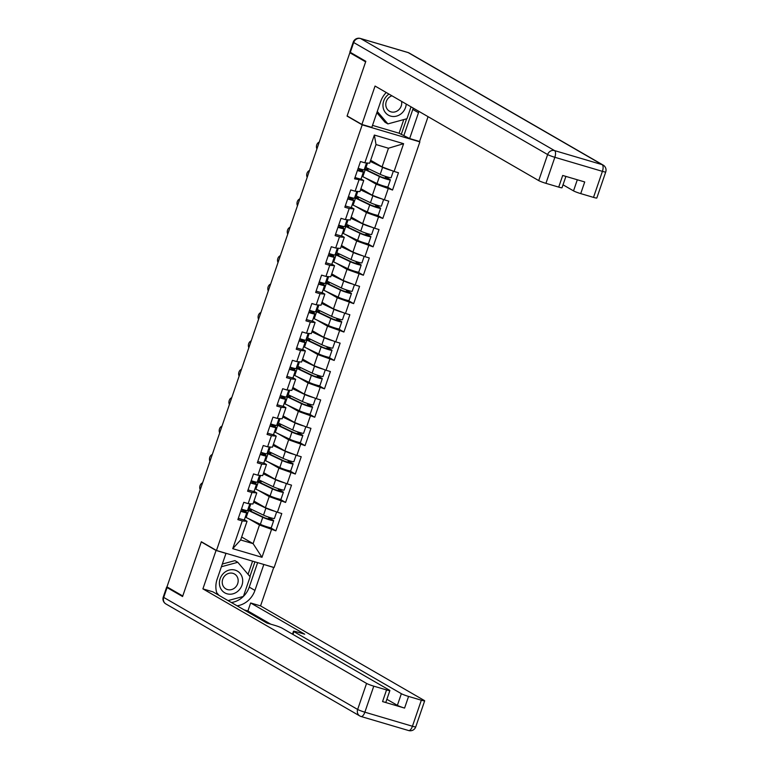 <?xml version="1.0" encoding="UTF-8"?>
<svg xmlns="http://www.w3.org/2000/svg" width="769" height="769" viewBox="0 0 769 769"><rect width="100%" height="100%" fill="white"/><g stroke="black" fill="none" stroke-linecap="round" stroke-linejoin="round"><path stroke-width="1.15" d="M418.788 141.256L419.864 141.881L274.129 567.512L216.474 550.489L362.199 124.847L419.864 141.881M370.648 160.279L382.087 166.892L388.47 148.225L403.6 143.688L374.349 135.056L364.842 162.817L360.478 161.528L354.557 178.821L363.727 180.513L361.046 178.956A6.373 0.586 18.9 0 1 355.009 177.485M403.6 143.688L394.093 171.449L398.467 172.746L392.546 190.039L387.086 186.886M365.217 177.86L376.166 184.185L392.546 190.039M388.172 188.751L384.375 199.853L388.739 201.142L382.818 218.434L377.358 215.282M355.489 206.255L366.438 212.58L382.818 218.434M378.454 217.146L374.647 228.249L379.021 229.547L373.1 246.839L367.64 243.686M345.762 234.66L356.72 240.985L373.1 246.839M368.726 245.551L364.919 256.654L369.293 257.942L363.372 275.235L357.912 272.082M336.043 263.056L346.992 269.381L363.372 275.235M358.998 273.947L355.201 285.049L359.575 286.347L353.653 303.64L348.194 300.487M326.316 291.461L337.274 297.786L353.653 303.64M349.28 302.342L345.473 313.454L349.847 314.742L343.926 332.035L338.466 328.882M316.597 319.856L327.546 326.181L343.926 332.035M339.552 330.747L335.755 341.849L340.129 343.137L334.207 360.44L328.748 357.287M306.869 348.251L317.818 354.586L334.207 360.44M329.834 359.142L326.027 370.254L330.401 371.542L324.48 388.835L319.02 385.682M297.151 376.656L308.1 382.981L324.48 388.835M320.106 387.547L316.309 398.65L320.673 399.938L314.752 417.24L309.301 414.087M287.423 405.052L298.372 411.386L314.752 417.24M310.388 415.942L306.581 427.055L310.955 428.343L305.033 445.636L299.574 442.483M277.705 433.456L288.654 439.781L305.033 445.636M300.66 444.347L296.863 455.45L301.227 456.738L295.306 474.04L289.846 470.888M267.977 461.852L278.926 468.177L295.306 474.04M290.942 472.743L287.135 483.855L291.509 485.143L285.587 502.436L280.127 499.283M258.259 490.257L269.208 496.582L285.587 502.436M281.214 501.148L277.417 512.25L281.781 513.538L275.86 530.841L270.4 527.678M248.531 518.652L259.48 524.977L275.86 530.841M271.495 529.543L261.989 557.304L232.738 548.672L242.245 520.911L247.041 521.305L244.359 519.757M358.921 180.109L355.124 191.212L350.751 189.924L344.829 207.217L349.203 208.514L345.396 219.617L341.023 218.329L335.101 235.622L339.475 236.91L335.678 248.012L331.304 246.724L325.383 264.017L329.757 265.305L325.95 276.417L321.577 275.129L315.655 292.422L320.029 293.71L316.232 304.812L311.858 303.524L305.937 320.817L310.311 322.105L306.504 333.217L302.13 331.92L296.209 349.222L300.583 350.51L296.776 361.613L292.412 360.325L286.491 377.617L290.855 378.906L287.058 390.018L282.684 388.72L276.763 406.022L281.137 407.31L277.33 418.413L272.966 417.125L267.045 434.418L271.409 435.706L267.612 446.818L263.238 445.52L257.317 462.823L261.691 464.111L257.884 475.213L253.52 473.925L247.599 491.218L251.963 492.506L248.166 503.618L243.792 502.32L237.871 519.623L242.245 520.911M360.93 188.684L372.359 195.288L376.166 184.185M363.727 180.513L359.921 191.616L355.124 191.212M372.359 195.288L384.375 199.853M351.202 217.079L362.641 223.683L366.438 212.58M349.203 208.514L354 208.908L351.318 207.361A6.373 0.586 18.9 0 1 345.291 205.881M354 208.908L350.203 220.011L345.396 219.617M362.641 223.683L374.647 228.249M341.474 245.484L352.913 252.088L356.72 240.985M339.475 236.91L344.281 237.313L341.59 235.756M344.281 237.313L340.475 248.416L335.678 248.012M352.913 252.088L364.919 256.654M331.756 273.879L343.195 280.483L346.992 269.381M329.757 265.305L334.553 265.709L331.872 264.161A6.373 0.586 18.9 0 1 325.845 262.681M334.553 265.709L330.747 276.811L325.95 276.417M343.195 280.483L355.201 285.049M322.028 302.284L333.467 308.888L337.274 297.786M320.029 293.71L324.826 294.114L322.144 292.556A6.373 0.586 18.9 0 1 316.117 291.086M324.826 294.114L321.029 305.216L316.232 304.812M333.467 308.888L345.473 313.454M312.31 330.68L323.739 337.283L327.546 326.181M310.311 322.105L315.107 322.509L312.425 320.961M315.107 322.509L311.301 333.611L306.504 333.217M323.739 337.283L335.755 341.849M302.582 359.085L314.021 365.688L317.818 354.586M300.583 350.51L305.38 350.904L302.698 349.357M305.38 350.904L301.583 362.016L296.776 361.613M314.021 365.688L326.027 370.254M292.864 387.48L304.293 394.084L308.1 382.981M290.855 378.906L295.661 379.309L292.979 377.762M295.661 379.309L291.855 390.412L287.058 390.018M304.293 394.084L316.309 398.65M283.136 415.885L294.575 422.489L298.372 411.386M281.137 407.31L285.933 407.705L283.252 406.157M285.933 407.705L282.136 418.817L277.33 418.413M294.575 422.489L306.581 427.055M273.418 444.28L284.847 450.884L288.654 439.781M271.409 435.706L276.215 436.11L273.533 434.562M276.215 436.11L272.409 447.212L267.612 446.818M284.847 450.884L296.863 455.45M263.69 472.685L275.129 479.289L278.926 468.177M261.691 464.111L266.487 464.505L263.805 462.957A6.373 0.586 18.9 0 1 257.778 461.487M266.487 464.505L262.69 475.617L257.884 475.213M275.129 479.289L287.135 483.855M253.972 501.08L265.401 507.684L269.208 496.582M251.963 492.506L256.769 492.91L254.087 491.362A6.373 0.586 18.9 0 1 248.051 489.882M256.769 492.91L252.963 504.012L248.166 503.618M265.401 507.684L277.417 512.25M241.658 537.031L253.097 543.645L259.48 524.977M247.041 521.305L240.649 539.973L253.097 543.645L261.989 557.304M232.738 548.672L240.649 539.973M216.474 550.489L201.334 541.741L182.762 595.985L166.969 586.872L349.847 52.734L365.64 61.856L347.059 116.1L362.199 124.847M352.164 53.417L349.847 52.734M388.47 148.225L376.031 144.553L369.649 163.211L364.842 162.817M382.087 166.892L394.093 171.449M374.349 135.056L376.031 144.553M347.059 116.1L347.838 116.33M202.574 482.884A4.345 3.316 -77.3 0 0 200.238 489.69M240.726 511.27A6.373 0.586 18.9 0 0 246.772 512.731A6.373 0.586 18.9 0 0 246.686 512.567L243.6 509.77M238.332 518.287A6.373 0.586 18.9 0 0 244.379 519.738L246.772 512.731M241.447 509.184L244.398 511.914L240.803 511.058M241.476 509.088A6.373 0.586 18.9 0 0 247.522 510.539L249.848 503.753M247.954 509.299A9.661 0.884 -161.1 0 1 248.55 509.405L250.463 510.193A7.152 0.654 18.9 0 0 249.175 510.145A7.152 0.654 18.9 0 0 249.714 510.626A7.152 0.654 18.9 0 0 250.473 511.02L264.69 517.825L271.294 519.854L268.91 518.383A1.163 0.49 -73.5 0 1 268.814 517.181M245.282 517.076A9.661 0.884 -161.1 0 0 246.157 517.518L260.364 524.323A6.373 0.586 -161.1 0 0 267.026 526.803A6.373 0.586 -161.1 0 0 271.274 527.678L273.668 520.671A6.373 0.586 -161.1 0 0 273.187 520.238L271.092 519.037A1.163 0.49 106.5 0 1 270.986 517.854M251.04 511.289L251.674 509.463M254.193 502.099L254.443 501.359M276.648 511.962L274.418 518.479A6.373 0.586 -161.1 0 1 270.169 517.614A6.373 0.586 -161.1 0 1 263.517 515.134L249.3 508.328A9.661 0.884 -161.1 0 1 248.435 507.876M274.591 511.183A6.373 0.586 -161.1 0 1 265.911 508.126L253.578 502.215M253.703 501.859L263.152 506.386M267.65 508.54L271.726 510.087M244.455 510.549L244.619 510.068M273.668 520.671A6.373 0.586 -161.1 0 1 269.419 519.796A6.373 0.586 -161.1 0 1 262.767 517.316L248.56 510.51A9.661 0.884 -161.1 0 1 247.685 510.068M250.233 510.895L250.463 510.193M219.569 585.074A12.564 11.333 120 0 0 233.007 593.812A12.564 11.333 120 0 0 242.543 578.826A12.564 11.333 120 0 0 229.104 570.089A12.564 11.333 120 0 0 219.569 585.074M222.337 583.594A8.603 7.757 120 0 0 225.903 588.9A8.603 7.757 120 0 0 234.612 588.016A8.603 7.757 120 0 0 238.063 579.317A8.603 7.757 120 0 0 234.507 574.01A8.603 7.757 120 0 0 225.798 574.895A8.603 7.757 120 0 0 222.337 583.594M222.318 564.042L234.901 560.63L237.784 562.293L250.136 576.76L243.408 596.417L228.037 600.599M219.011 595.379L216.704 592.678M221.395 566.743L237.784 562.293M388.97 94.087A12.564 11.333 120 0 0 387.172 95.539A12.564 11.333 120 0 0 385.634 112.88A12.564 11.333 120 0 0 402.043 112.956A12.564 11.333 120 0 0 406.234 104.055M391.921 95.789A8.603 7.757 120 0 0 388.662 97.788A8.603 7.757 120 0 0 389.45 111.197A8.603 7.757 120 0 0 398.851 109.717A8.603 7.757 120 0 0 401.572 101.364M411.031 106.833L406.964 118.714L387.884 123.905L385 122.233L376.848 112.697M387.884 123.905L377.271 111.476M263.44 564.35L273.706 567.484L260.556 605.895L424.228 700.444A5.796 0.529 18.9 0 1 424.671 700.838A5.796 0.529 18.9 0 1 421.345 700.203L408.57 696.435L404.581 708.086A5.796 0.529 -161.1 0 1 397.371 705.346L386.884 699.29M263.796 564.552L254.943 590.409A21.743 19.619 120 0 1 237.112 605.837M167.565 587.208A5.796 0.529 18.9 0 0 166.633 587.189A5.796 0.529 18.9 0 0 167.075 587.583L182.57 596.533L201.276 541.924L216.051 550.46L225.971 553.392L217.118 579.24A21.743 19.619 120 0 0 217.291 594.379M216.051 550.46L202.901 588.871L212.821 591.803L266.891 623.034L274.793 625.37A5.796 0.529 18.9 0 1 282.002 628.11L389.431 690.168A5.796 0.529 18.9 0 1 389.873 690.562L385.884 702.212A5.796 0.529 -161.1 0 1 382.558 701.588L404.581 708.086M270.746 624.178L247.897 610.98L244.052 609.846M247.897 610.98L250.646 602.973L260.556 605.895M201.276 541.924L202.045 542.145M202.901 588.871L366.563 683.42A5.796 0.529 18.9 0 0 373.772 686.159L386.547 689.928A5.796 0.529 18.9 0 0 389.873 690.562M397.371 705.346L401.36 693.696L293.931 631.637A5.796 0.529 18.9 0 1 293.498 631.243A5.796 0.529 18.9 0 1 296.815 631.878L304.716 634.204L250.646 602.973M401.36 693.696A5.796 0.529 18.9 0 0 408.57 696.435M257.625 562.639L249.243 587.112L254.943 590.409M231.421 602.54A21.743 19.619 120 0 0 243.398 596.417A21.743 19.619 120 0 0 249.243 587.112M249.915 576.5L254.943 561.841M248.07 574.337L252.588 561.149M386.24 92.511A21.743 19.619 120 0 0 380.674 101.537L371.821 127.385L361.901 124.463L375.061 86.051L538.723 180.6L547.634 154.559L353.682 42.516L350.318 52.35L365.823 61.309L347.127 115.917L361.901 124.463M413.213 108.093A21.743 19.619 120 0 1 412.799 109.419L418.499 112.707A21.743 19.619 120 0 0 418.903 111.38M418.499 112.707L409.646 138.555L419.566 141.486L428.064 116.667M372.513 125.376L399.092 133.22L409.646 138.555M563.023 184.81L573.52 190.875L577.317 179.773M593.505 197.383L602.415 171.352A5.796 0.529 18.9 0 0 605.732 171.977L596.821 198.008A5.796 0.529 -161.1 0 1 593.505 197.383L580.73 193.615A5.796 0.529 -161.1 0 1 573.52 190.875M565.907 176.409L562.024 187.732A5.796 0.529 -161.1 0 1 558.707 187.107L545.932 183.339A5.796 0.529 -161.1 0 1 538.723 180.6M580.73 193.615L584.719 181.955L562.697 175.457L558.707 187.107M350.318 52.35A5.796 0.529 -161.1 0 1 349.876 51.965L353.25 42.132A5.796 0.529 18.9 0 0 353.682 42.516A5.796 5.229 -60 0 1 360.603 38.546L554.545 150.589L602.117 164.643L408.176 52.6L360.603 38.546A5.796 2.442 106.5 0 0 360.373 38.45A5.796 5.796 0 0 0 353.25 42.132M412.799 109.419L403.946 135.267M401.255 134.469L406.618 118.811M399.092 133.22L403.763 119.589M212.292 454.489A4.345 3.316 -77.3 0 0 209.966 461.285M250.454 482.874A6.373 0.586 18.9 0 0 256.5 484.326A6.373 0.586 18.9 0 0 256.404 484.162L253.318 481.365M251.165 480.788L254.126 483.509L250.531 482.653M251.203 480.692A6.373 0.586 18.9 0 0 257.25 482.144L259.566 475.357M222.02 426.093A4.345 3.316 -77.3 0 0 219.694 432.889M260.172 454.469A6.373 0.586 18.9 0 0 266.218 455.93A6.373 0.586 18.9 0 0 266.132 455.767L263.046 452.97M260.893 452.383L263.844 455.113L260.249 454.258M260.922 452.287A6.373 0.586 18.9 0 0 266.968 453.739L269.294 446.952M231.738 397.688A4.345 3.316 -77.3 0 0 229.412 404.484M269.9 426.074A6.373 0.586 18.9 0 0 275.946 427.526A6.373 0.586 18.9 0 0 275.85 427.362L272.764 424.565M267.497 433.082A6.373 0.586 18.9 0 0 273.543 434.533L275.946 427.526M270.611 423.988L273.572 426.708L269.977 425.853M270.65 423.892A6.373 0.586 18.9 0 0 276.696 425.344L279.022 418.557M241.466 369.293A4.345 3.316 -77.3 0 0 239.14 376.089M279.618 397.669A6.373 0.586 18.9 0 0 285.664 399.13A6.373 0.586 18.9 0 0 285.578 398.967L282.492 396.17M277.224 404.686A6.373 0.586 18.9 0 0 283.271 406.138L285.664 399.13M280.339 395.583L283.29 398.313L279.695 397.458M280.368 395.487A6.373 0.586 18.9 0 0 286.414 396.939L288.74 390.152M251.184 340.888A4.345 3.316 -77.3 0 0 248.858 347.684M289.346 369.274A6.373 0.586 18.9 0 0 295.392 370.725A6.373 0.586 18.9 0 0 295.296 370.562L292.21 367.774M286.943 376.281A6.373 0.586 18.9 0 0 292.989 377.733L295.392 370.725M290.057 367.188L293.018 369.908L289.423 369.053M290.096 367.092A6.373 0.586 18.9 0 0 296.142 368.543L298.468 361.757M257.673 480.894A9.661 0.884 -161.1 0 1 258.269 481L260.191 481.798A7.152 0.654 18.9 0 0 258.893 481.74A7.152 0.654 18.9 0 0 259.441 482.221A7.152 0.654 18.9 0 0 260.201 482.615L274.408 489.42L281.021 491.458L278.628 489.988A1.163 0.49 -73.5 0 1 278.532 488.776M255.01 488.671A9.661 0.884 -161.1 0 0 255.875 489.122L270.092 495.928A6.373 0.586 -161.1 0 0 276.744 498.408A6.373 0.586 -161.1 0 0 280.993 499.273L283.396 492.266A6.373 0.586 -161.1 0 0 282.905 491.843L280.82 490.632A1.163 0.49 106.5 0 1 280.704 489.459M260.768 482.894L261.393 481.058M263.911 473.694L264.171 472.954M286.376 483.566L284.146 490.084A6.373 0.586 -161.1 0 1 279.897 489.209A6.373 0.586 -161.1 0 1 273.235 486.729L259.028 479.923A9.661 0.884 -161.1 0 1 258.153 479.481M284.319 482.778A6.373 0.586 -161.1 0 1 275.638 479.721L263.306 473.81M263.421 473.464L272.88 477.991M277.369 480.135L281.444 481.692M254.174 482.144L254.337 481.663M283.396 492.266A6.373 0.586 -161.1 0 1 279.147 491.401A6.373 0.586 -161.1 0 1 272.495 488.911L258.278 482.105A9.661 0.884 -161.1 0 1 257.413 481.663M259.951 482.499L260.191 481.798M267.401 452.499A9.661 0.884 -161.1 0 1 267.997 452.605L269.919 453.393A7.152 0.654 18.9 0 0 268.621 453.345A7.152 0.654 18.9 0 0 269.16 453.825A7.152 0.654 18.9 0 0 269.919 454.219L284.136 461.025L290.74 463.053L288.356 461.592A1.163 0.49 -73.5 0 1 288.26 460.381M264.738 460.275A9.661 0.884 -161.1 0 0 265.603 460.718L279.81 467.523A6.373 0.586 -161.1 0 0 286.472 470.003A6.373 0.586 -161.1 0 0 290.72 470.878L293.114 463.87A6.373 0.586 -161.1 0 0 292.633 463.438L290.538 462.236A1.163 0.49 106.5 0 1 290.432 461.054M270.496 454.489L271.121 452.662M273.639 445.299L273.889 444.559M296.103 455.161L293.864 461.688A6.373 0.586 -161.1 0 1 289.615 460.814A6.373 0.586 -161.1 0 1 282.963 458.334L268.746 451.528A9.661 0.884 -161.1 0 1 267.881 451.076M294.046 454.383A6.373 0.586 -161.1 0 1 285.366 451.326L273.024 445.414M273.149 445.059L282.608 449.586M287.097 451.739L291.172 453.287M263.902 453.748L264.065 453.268M293.114 463.87A6.373 0.586 -161.1 0 1 288.875 462.996A6.373 0.586 -161.1 0 1 282.213 460.516L268.006 453.71A9.661 0.884 -161.1 0 1 267.131 453.268M269.679 454.094L269.919 453.393M277.119 424.094A9.661 0.884 -161.1 0 1 277.715 424.2L279.637 424.997A7.152 0.654 18.9 0 0 278.34 424.94A7.152 0.654 18.9 0 0 278.887 425.42A7.152 0.654 18.9 0 0 279.647 425.815L293.854 432.62L300.468 434.658L298.084 433.187A1.163 0.49 -73.5 0 1 297.978 431.976M274.456 431.87A9.661 0.884 -161.1 0 0 275.331 432.322L289.538 439.128A6.373 0.586 -161.1 0 0 296.19 441.608A6.373 0.586 -161.1 0 0 300.439 442.473L302.842 435.465A6.373 0.586 -161.1 0 0 302.352 435.043L300.266 433.831A1.163 0.49 106.5 0 1 300.16 432.659M280.214 426.093L280.839 424.257M283.367 416.894L283.617 416.154M305.822 426.766L303.592 433.283A6.373 0.586 -161.1 0 1 299.343 432.418A6.373 0.586 -161.1 0 1 292.681 429.929L278.474 423.123A9.661 0.884 -161.1 0 1 277.609 422.681M303.765 425.978A6.373 0.586 -161.1 0 1 295.085 422.921L282.752 417.009M282.867 416.663L292.326 421.191M296.815 423.344L300.9 424.892M273.62 425.344L273.783 424.863M302.842 435.465A6.373 0.586 -161.1 0 1 298.593 434.6A6.373 0.586 -161.1 0 1 291.941 432.12L277.724 425.305A9.661 0.884 -161.1 0 1 276.859 424.863M279.397 425.699L279.637 424.997M286.847 395.699A9.661 0.884 -161.1 0 1 287.443 395.804L289.365 396.593A7.152 0.654 18.9 0 0 288.067 396.544A7.152 0.654 18.9 0 0 288.606 397.025A7.152 0.654 18.9 0 0 289.365 397.419L303.582 404.225L310.186 406.253L307.802 404.792A1.163 0.49 -73.5 0 1 307.706 403.581M284.184 403.475A9.661 0.884 -161.1 0 0 285.049 403.917L299.266 410.723A6.373 0.586 -161.1 0 0 305.918 413.203A6.373 0.586 -161.1 0 0 310.167 414.078L312.57 407.07A6.373 0.586 -161.1 0 0 312.079 406.638L309.984 405.436A1.163 0.49 106.5 0 1 309.878 404.254M289.942 397.688L290.567 395.862M293.085 388.499L293.335 387.759M315.55 398.361L313.31 404.888A6.373 0.586 -161.1 0 1 309.061 404.013A6.373 0.586 -161.1 0 1 302.409 401.533L288.202 394.728A9.661 0.884 -161.1 0 1 287.327 394.286M313.492 397.583A6.373 0.586 -161.1 0 1 304.812 394.526L292.47 388.614M292.595 388.258L302.054 392.786M306.543 394.939L310.618 396.487M283.348 396.948L283.511 396.468M312.57 407.07A6.373 0.586 -161.1 0 1 308.321 406.195A6.373 0.586 -161.1 0 1 301.659 403.715L287.452 396.91A9.661 0.884 -161.1 0 1 286.577 396.468M289.125 397.294L289.365 396.593M296.565 367.294A9.661 0.884 -161.1 0 1 297.161 367.399L299.083 368.197A7.152 0.654 18.9 0 0 297.786 368.14A7.152 0.654 18.9 0 0 298.334 368.62A7.152 0.654 18.9 0 0 299.093 369.014L313.3 375.82L319.914 377.858L317.53 376.387A1.163 0.49 -73.5 0 1 317.424 375.176M293.902 375.07A9.661 0.884 -161.1 0 0 294.777 375.522L308.984 382.328A6.373 0.586 -161.1 0 0 315.646 384.808A6.373 0.586 -161.1 0 0 319.885 385.682L322.288 378.665A6.373 0.586 -161.1 0 0 321.807 378.242L319.712 377.031A1.163 0.49 106.5 0 1 319.606 375.858M299.66 369.293L300.285 367.457M302.813 360.094L303.063 359.354M325.268 369.966L323.038 376.483A6.373 0.586 -161.1 0 1 318.789 375.618A6.373 0.586 -161.1 0 1 312.137 373.128L297.92 366.323A9.661 0.884 -161.1 0 1 297.055 365.881M323.211 369.178A6.373 0.586 -161.1 0 1 314.531 366.121L302.198 360.219M302.313 359.863L311.772 364.391M316.261 366.544L320.346 368.091M293.066 368.543L293.229 368.063M322.288 378.665A6.373 0.586 -161.1 0 1 318.039 377.8A6.373 0.586 -161.1 0 1 311.387 375.32L297.17 368.505A9.661 0.884 -161.1 0 1 296.305 368.063M298.843 368.899L299.083 368.197M260.912 312.493A4.345 3.316 -77.3 0 0 258.586 319.289M299.074 340.878A6.373 0.586 18.9 0 0 305.12 342.33A6.373 0.586 18.9 0 0 305.024 342.167L301.938 339.369M296.671 347.886A6.373 0.586 18.9 0 0 302.717 349.337L305.12 342.33M299.785 338.793L302.736 341.513L299.141 340.657M299.814 338.687A6.373 0.586 18.9 0 0 305.86 340.138L308.186 333.352M306.293 338.898A9.661 0.884 -161.1 0 1 306.889 339.004L308.811 339.802A7.152 0.654 18.9 0 0 307.513 339.744A7.152 0.654 18.9 0 0 308.061 340.225A7.152 0.654 18.9 0 0 308.811 340.619L323.028 347.425L329.632 349.453L327.248 347.992A1.163 0.49 -73.5 0 1 327.152 346.781M303.63 346.675A9.661 0.884 -161.1 0 0 304.495 347.117L318.712 353.923A6.373 0.586 -161.1 0 0 325.364 356.412A6.373 0.586 -161.1 0 0 329.613 357.277L332.016 350.27A6.373 0.586 -161.1 0 0 331.526 349.837L329.44 348.636A1.163 0.49 106.5 0 1 329.324 347.453M309.388 340.888L310.013 339.062M312.531 331.699L312.791 330.958M334.996 341.561L332.756 348.088A6.373 0.586 -161.1 0 1 328.517 347.213A6.373 0.586 -161.1 0 1 321.855 344.733L307.648 337.927A9.661 0.884 -161.1 0 1 306.773 337.485M332.939 340.782A6.373 0.586 -161.1 0 1 324.258 337.726L311.916 331.814M312.041 331.458L321.5 335.986M325.989 338.139L330.064 339.687M302.794 340.148L302.957 339.667M332.016 350.27A6.373 0.586 -161.1 0 1 327.767 349.395A6.373 0.586 -161.1 0 1 321.106 346.915L306.898 340.109A9.661 0.884 -161.1 0 1 306.024 339.667M308.571 340.494L308.811 339.802M270.63 284.088A4.345 3.316 -77.3 0 0 268.304 290.884M308.792 312.474A6.373 0.586 18.9 0 0 314.838 313.925A6.373 0.586 18.9 0 0 314.742 313.771L311.656 310.974M306.389 319.481A6.373 0.586 18.9 0 0 312.435 320.933L314.838 313.925M309.503 310.388L312.464 313.118L308.869 312.252M309.542 310.292A6.373 0.586 18.9 0 0 315.588 311.743L317.914 304.957M316.011 310.493A9.661 0.884 -161.1 0 1 316.607 310.599L318.529 311.397A7.152 0.654 18.9 0 0 317.232 311.349A7.152 0.654 18.9 0 0 317.78 311.82A7.152 0.654 18.9 0 0 318.539 312.214L332.746 319.02L339.36 321.058L336.976 319.587A1.163 0.49 -73.5 0 1 336.87 318.376M313.348 318.279A9.661 0.884 -161.1 0 0 314.223 318.722L328.43 325.527A6.373 0.586 -161.1 0 0 335.092 328.007A6.373 0.586 -161.1 0 0 339.34 328.882L341.734 321.865A6.373 0.586 -161.1 0 0 341.253 321.442L339.158 320.231A1.163 0.49 106.5 0 1 339.052 319.058M319.106 312.493L319.741 310.657M322.259 303.294L322.509 302.553M344.714 313.166L342.484 319.683A6.373 0.586 -161.1 0 1 338.235 318.818A6.373 0.586 -161.1 0 1 331.583 316.328L317.366 309.523A9.661 0.884 -161.1 0 1 316.501 309.08M342.657 312.377A6.373 0.586 -161.1 0 1 333.977 309.321L321.644 303.419M321.769 303.063L331.218 307.59M335.707 309.744L339.792 311.291M312.512 311.743L312.675 311.262M341.734 321.865A6.373 0.586 -161.1 0 1 337.485 321A6.373 0.586 -161.1 0 1 330.833 318.52L316.617 311.714A9.661 0.884 -161.1 0 1 315.751 311.262M318.289 312.099L318.529 311.397M280.358 255.693A4.345 3.316 -77.3 0 0 278.032 262.489M318.52 284.078A6.373 0.586 18.9 0 0 324.566 285.53A6.373 0.586 18.9 0 0 324.47 285.366L321.384 282.569M319.231 281.992L322.182 284.713L318.587 283.857M319.26 281.887A6.373 0.586 18.9 0 0 325.306 283.338L327.632 276.552M325.739 282.098A9.661 0.884 -161.1 0 1 326.335 282.204L328.257 283.002A7.152 0.654 18.9 0 0 326.96 282.944A7.152 0.654 18.9 0 0 327.507 283.425A7.152 0.654 18.9 0 0 328.267 283.819L342.474 290.624L349.078 292.653L346.694 291.191A1.163 0.49 -73.5 0 1 346.598 289.98M323.076 289.875A9.661 0.884 -161.1 0 0 323.941 290.317L338.158 297.122A6.373 0.586 -161.1 0 0 344.81 299.612A6.373 0.586 -161.1 0 0 349.059 300.477L351.462 293.47A6.373 0.586 -161.1 0 0 350.972 293.037L348.886 291.836A1.163 0.49 106.5 0 1 348.77 290.653M328.834 284.088L329.459 282.261M331.977 274.898L332.237 274.158M354.442 284.761L352.202 291.288A6.373 0.586 -161.1 0 1 347.963 290.413A6.373 0.586 -161.1 0 1 341.301 287.933L327.094 281.127A9.661 0.884 -161.1 0 1 326.219 280.685M352.385 283.982A6.373 0.586 -161.1 0 1 343.705 280.925L331.372 275.014M331.487 274.658L340.946 279.185M345.435 281.339L349.511 282.886M322.24 283.348L322.403 282.867M351.462 293.47A6.373 0.586 -161.1 0 1 347.213 292.595A6.373 0.586 -161.1 0 1 340.552 290.115L326.344 283.309A9.661 0.884 -161.1 0 1 325.47 282.867M328.017 283.694L328.257 283.002M290.076 227.288A4.345 3.316 -77.3 0 0 287.75 234.084M328.238 255.673A6.373 0.586 18.9 0 0 334.284 257.125A6.373 0.586 18.9 0 0 334.198 256.971L331.112 254.174M328.949 253.587L331.91 256.317L328.315 255.452M328.988 253.491A6.373 0.586 18.9 0 0 335.034 254.943L337.36 248.156M335.457 253.693A9.661 0.884 -161.1 0 1 336.053 253.799L337.976 254.597A7.152 0.654 18.9 0 0 336.678 254.549A7.152 0.654 18.9 0 0 337.226 255.02A7.152 0.654 18.9 0 0 337.985 255.414L352.202 262.219L358.806 264.257L356.422 262.787A1.163 0.49 -73.5 0 1 356.316 261.575M332.794 261.479A9.661 0.884 -161.1 0 0 333.669 261.921L347.876 268.727A6.373 0.586 -161.1 0 0 354.538 271.207A6.373 0.586 -161.1 0 0 358.787 272.082L361.18 265.065A6.373 0.586 -161.1 0 0 360.699 264.642L358.604 263.431A1.163 0.49 106.5 0 1 358.498 262.258M338.552 255.693L339.187 253.857M341.705 246.493L341.955 245.753M364.16 256.365L361.93 262.883A6.373 0.586 -161.1 0 1 357.681 262.018A6.373 0.586 -161.1 0 1 351.029 259.528L336.812 252.722A9.661 0.884 -161.1 0 1 335.947 252.28M362.103 255.577A6.373 0.586 -161.1 0 1 353.423 252.52L341.09 246.618M341.215 246.263L350.664 250.79M355.163 252.943L359.238 254.491M331.958 254.943L332.131 254.462M361.18 265.065A6.373 0.586 -161.1 0 1 356.931 264.2A6.373 0.586 -161.1 0 1 350.279 261.72L336.063 254.914A9.661 0.884 -161.1 0 1 335.197 254.462M337.735 255.298L337.976 254.597M299.804 198.892A4.345 3.316 -77.3 0 0 297.478 205.688M337.966 227.278A6.373 0.586 18.9 0 0 344.012 228.729A6.373 0.586 18.9 0 0 343.916 228.566L340.83 225.769M335.563 234.285A6.373 0.586 18.9 0 0 341.609 235.737L344.012 228.729M338.677 225.192L341.628 227.912L338.033 227.057M338.716 225.086A6.373 0.586 18.9 0 0 344.762 226.547L347.079 219.751M345.185 225.298A9.661 0.884 -161.1 0 1 345.781 225.404L347.703 226.201A7.152 0.654 18.9 0 0 346.406 226.144A7.152 0.654 18.9 0 0 346.954 226.624A7.152 0.654 18.9 0 0 347.713 227.018L361.92 233.824L368.534 235.852L366.14 234.391A1.163 0.49 -73.5 0 1 366.044 233.18M342.522 233.074A9.661 0.884 -161.1 0 0 343.387 233.516L357.604 240.322A6.373 0.586 -161.1 0 0 364.256 242.812A6.373 0.586 -161.1 0 0 368.505 243.677L370.908 236.669A6.373 0.586 -161.1 0 0 370.418 236.246L368.332 235.035A1.163 0.49 106.5 0 1 368.216 233.863M348.28 227.288L348.905 225.461M351.423 218.098L351.683 217.358M373.888 227.96L371.658 234.487A6.373 0.586 -161.1 0 1 367.409 233.613A6.373 0.586 -161.1 0 1 360.748 231.133L346.54 224.327A9.661 0.884 -161.1 0 1 345.666 223.885M371.831 227.182A6.373 0.586 -161.1 0 1 363.151 224.125L350.818 218.213M350.933 217.858L360.392 222.385M364.881 224.538L368.957 226.086M341.686 226.547L341.849 226.067M370.908 236.669A6.373 0.586 -161.1 0 1 366.659 235.795A6.373 0.586 -161.1 0 1 359.998 233.315L345.79 226.509A9.661 0.884 -161.1 0 1 344.925 226.067M347.463 226.893L347.703 226.201M309.532 170.487A4.345 3.316 -77.3 0 0 307.196 177.283M347.684 198.873A6.373 0.586 18.9 0 0 353.73 200.325A6.373 0.586 18.9 0 0 353.644 200.171L350.558 197.373M348.405 196.787L351.356 199.517L347.761 198.652M348.434 196.691A6.373 0.586 18.9 0 0 354.48 198.142L356.806 191.356M354.913 196.893A9.661 0.884 -161.1 0 1 355.509 196.999L357.422 197.796A7.152 0.654 18.9 0 0 356.134 197.748A7.152 0.654 18.9 0 0 356.672 198.219A7.152 0.654 18.9 0 0 357.431 198.613L371.648 205.419L378.252 207.457L375.868 205.986A1.163 0.49 -73.5 0 1 375.772 204.775M352.24 204.679A9.661 0.884 -161.1 0 0 353.115 205.121L367.322 211.927A6.373 0.586 -161.1 0 0 373.984 214.407A6.373 0.586 -161.1 0 0 378.233 215.282L380.626 208.274A6.373 0.586 -161.1 0 0 380.146 207.841L378.05 206.63A1.163 0.49 106.5 0 1 377.944 205.458M357.998 198.892L358.633 197.056M361.151 189.693L361.401 188.963M383.606 199.565L381.376 206.082A6.373 0.586 -161.1 0 1 377.127 205.217A6.373 0.586 -161.1 0 1 370.475 202.728L356.258 195.922A9.661 0.884 -161.1 0 1 355.393 195.48M381.549 198.777A6.373 0.586 -161.1 0 1 372.869 195.72L360.536 189.818M360.661 189.462L370.11 193.99M374.609 196.143L378.684 197.691M351.414 198.142L351.577 197.662M380.626 208.274A6.373 0.586 -161.1 0 1 376.377 207.399A6.373 0.586 -161.1 0 1 369.726 204.919L355.518 198.114A9.661 0.884 -161.1 0 1 354.644 197.662M357.191 198.498L357.422 197.796M319.25 142.092A4.345 3.316 -77.3 0 0 316.924 148.888M357.412 170.478A6.373 0.586 18.9 0 0 363.458 171.929A6.373 0.586 18.9 0 0 363.362 171.766L360.277 168.969M358.123 168.392L361.084 171.112L357.489 170.257M358.162 168.286A6.373 0.586 18.9 0 0 364.208 169.747L366.525 162.951M364.631 168.498A9.661 0.884 -161.1 0 1 365.227 168.603L367.149 169.401A7.152 0.654 18.9 0 0 365.852 169.343A7.152 0.654 18.9 0 0 366.4 169.824A7.152 0.654 18.9 0 0 367.159 170.218L381.366 177.024L387.98 179.052L385.586 177.591A1.163 0.49 -73.5 0 1 385.49 176.38M361.968 176.274A9.661 0.884 -161.1 0 0 362.833 176.716L377.05 183.522A6.373 0.586 -161.1 0 0 383.702 186.011A6.373 0.586 -161.1 0 0 387.951 186.877L390.354 179.869A6.373 0.586 -161.1 0 0 389.864 179.446L387.778 178.235A1.163 0.49 106.5 0 1 387.663 177.062M367.726 170.487L368.351 168.661M370.869 161.298L371.129 160.558M393.334 171.16L391.104 177.687A6.373 0.586 -161.1 0 1 386.855 176.812A6.373 0.586 -161.1 0 1 380.194 174.332L365.986 167.527A9.661 0.884 -161.1 0 1 365.112 167.084M391.277 170.382A6.373 0.586 -161.1 0 1 382.597 167.325L370.264 161.413M370.379 161.057L379.838 165.595M384.327 167.738L388.403 169.295M361.132 169.747L361.295 169.267M390.354 179.869A6.373 0.586 -161.1 0 1 386.105 179.004A6.373 0.586 -161.1 0 1 379.453 176.514L365.237 169.709A9.661 0.884 -161.1 0 1 364.371 169.267M366.909 170.093L367.149 169.401M271.092 519.037L268.91 518.383M263.517 515.134L265.911 508.126M249.3 508.328L250.838 503.839M260.364 524.323L262.767 517.316M246.157 517.518L248.56 510.51M382.558 701.588L386.547 689.928M373.772 686.159L364.862 712.19L412.434 726.244L421.345 700.203M167.075 587.583L163.71 597.407L357.652 709.451L366.563 683.42M293.931 631.637L292.97 634.444M364.862 712.19A5.796 0.529 -161.1 0 1 357.652 709.451A5.796 5.229 -60 0 0 359.796 715.958A5.796 5.796 0 0 0 361.055 716.506A5.796 2.442 -73.5 0 0 364.862 712.19M412.434 726.244A5.796 2.442 106.5 0 1 408.627 730.55A5.796 5.796 0 0 0 415.75 726.868A5.796 0.529 -161.1 0 1 412.434 726.244M165.844 603.915A5.796 5.229 -60 0 1 163.71 597.407A5.796 0.529 -161.1 0 1 163.268 597.023A5.796 5.796 0 0 0 165.844 603.915L359.796 715.958A5.796 5.229 -60 0 0 360.824 716.4A5.796 2.442 -73.5 0 0 361.055 716.506L408.627 730.55M605.732 171.977A5.796 5.796 0 0 0 603.156 165.085A5.796 5.229 -60 0 0 602.117 164.643A5.796 2.442 106.5 0 1 602.415 171.352L554.843 157.299L545.932 183.339M554.843 157.299A5.796 2.442 -73.5 0 0 554.545 150.589A5.796 5.229 -60 0 0 547.634 154.559A5.796 0.529 18.9 0 0 554.843 157.299M360.373 38.45L407.945 52.494A5.796 2.442 -73.5 0 1 408.176 52.6A5.796 5.229 -60 0 1 409.204 53.042A5.796 5.796 0 0 0 407.945 52.494A5.796 2.442 -73.5 0 0 407.695 52.455M280.82 490.632L278.628 489.988M273.235 486.729L275.638 479.721M259.028 479.923L260.566 475.434M270.092 495.928L272.495 488.911M255.875 489.122L258.278 482.105M290.538 462.236L288.356 461.592M282.963 458.334L285.366 451.326M268.746 451.528L270.284 447.039M279.81 467.523L282.213 460.516M265.603 460.718L268.006 453.71M300.266 433.831L298.084 433.187M292.681 429.929L295.085 422.921M278.474 423.123L280.012 418.634M289.538 439.128L291.941 432.12M275.331 432.322L277.724 425.305M309.984 405.436L307.802 404.792M302.409 401.533L304.812 394.526M288.202 394.728L289.73 390.239M299.266 410.723L301.659 403.715M285.049 403.917L287.452 396.91M319.712 377.031L317.53 376.387M312.137 373.128L314.531 366.121M297.92 366.323L299.458 361.834M308.984 382.328L311.387 375.32M294.777 375.522L297.17 368.505M329.44 348.636L327.248 347.992M321.855 344.733L324.258 337.726M307.648 337.927L309.176 333.438M318.712 353.923L321.106 346.915M304.495 347.117L306.898 340.109M339.158 320.231L336.976 319.587M331.583 316.328L333.977 309.321M317.366 309.523L318.904 305.033M328.43 325.527L330.833 318.52M314.223 318.722L316.617 311.714M348.886 291.836L346.694 291.191M341.301 287.933L343.705 280.925M327.094 281.127L328.632 276.638M338.158 297.122L340.552 290.115M323.941 290.317L326.344 283.309M358.604 263.431L356.422 262.787M351.029 259.528L353.423 252.52M336.812 252.722L338.35 248.233M347.876 268.727L350.279 261.72M333.669 261.921L336.063 254.914M368.332 235.035L366.14 234.391M360.748 231.133L363.151 224.125M346.54 224.327L348.078 219.838M357.604 240.322L359.998 233.315M343.387 233.516L345.79 226.509M378.05 206.63L375.868 205.986M370.475 202.728L372.869 195.72M356.258 195.922L357.796 191.443M367.322 211.927L369.726 204.919M353.115 205.121L355.518 198.114M387.778 178.235L385.586 177.591M380.194 174.332L382.597 167.325M365.986 167.527L367.524 163.038M377.05 183.522L379.453 176.514M362.833 176.716L365.237 169.709M245.926 511.875L246.397 510.501M415.75 726.868L424.671 700.838M163.268 597.023L166.633 587.189M293.498 631.243L292.489 634.175M603.156 165.085L409.204 53.042M256.5 484.326L254.097 491.333M266.218 455.93L263.825 462.938M255.644 483.48L256.115 482.096M265.372 455.075L265.843 453.7M275.091 426.68L275.562 425.295M284.818 398.275L285.289 396.9M294.537 369.879L295.008 368.495M304.264 341.474L304.735 340.1M313.983 313.079L314.454 311.705M324.566 285.53L322.163 292.537M323.711 284.674L324.182 283.3M334.284 257.125L331.891 264.132M333.429 256.279L333.909 254.904M343.157 227.874L343.628 226.499M353.73 200.325L351.337 207.332M352.884 199.479L353.356 198.104M363.458 171.929L361.055 178.937M362.603 171.074L363.074 169.699"/></g></svg>

